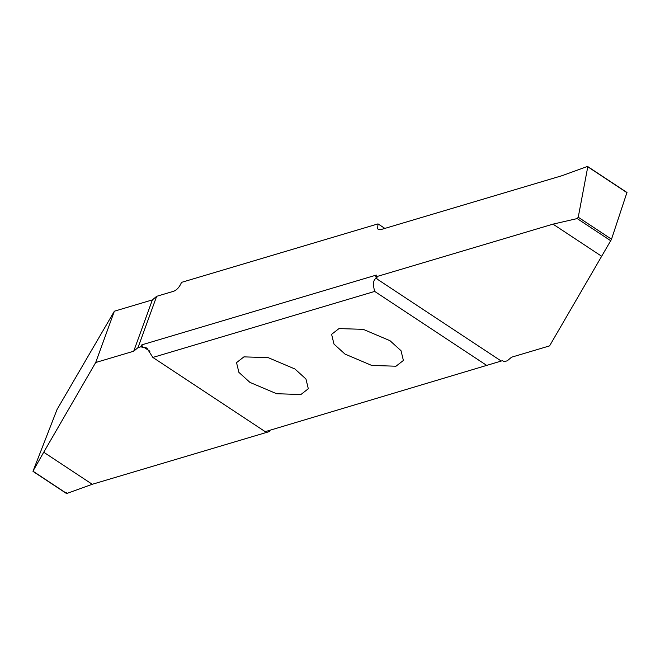 <?xml version="1.0" encoding="UTF-8"?>
<svg xmlns="http://www.w3.org/2000/svg" width="660" height="660" viewBox="0 0 660 660"><rect width="100%" height="100%" fill="white"/><g stroke="black" fill="none" stroke-linecap="round" stroke-linejoin="round"><path stroke-width="0.99" d="M587.342 166.493L626.909 192.629L611.44 239.431L549.574 345.889L511.558 357.2L507.284 360.781L504.1 361.729L502.499 360.665L265.229 431.665L152.856 357.439L146.867 348.026L144.037 347.366L142.766 347.746L141.826 344.85L376.349 275.063L375.68 276.903L553.006 224.136L577.178 218.575L578.242 217.231L587.746 166.98L587.342 166.493L562.18 175.642L380.416 229.729L378.345 229.573L377.611 228.649L378.023 223.88L384.871 228.401M553.006 224.136L601.532 256.187M487.072 365.648L374.698 291.423C372.76 284.344 373.197 279.98 376.018 278.338L377.289 277.959L375.68 276.903M374.698 291.423L152.856 357.439M268.389 430.724L269.585 431.516L92.26 484.283L43.733 452.224L95.692 362.522L133.708 351.211L137.981 347.638L141.166 346.69L141.826 344.85M141.166 346.69L142.766 347.746M137.874 347.968L156.659 296.315L152.386 299.887L114.37 311.207L57.074 409.431L33.157 470.811L43.733 452.224M378.023 223.88L181.525 282.373C179.602 286.918 177.02 289.864 173.786 291.217L156.659 296.315M249.925 382.387L238.903 372.38L236.536 362.629L243.928 356.87L268.191 357.646L294.929 368.989L305.951 378.997L308.311 388.748L300.919 394.507L276.664 393.731L249.925 382.387M344.998 354.09L333.976 344.083L331.609 334.331L339.009 328.573L363.264 329.356L390.002 340.7L401.024 350.707L403.392 360.459L395.992 366.217L371.737 365.442L344.998 354.09M33.157 470.811L33.091 471.265L66.759 493.507L66.421 492.789L66.759 493.507L92.26 484.283M114.37 311.207L95.692 362.522M270.055 430.229L269.585 431.516M610.838 240.809L577.178 218.575M376.018 278.338L501.229 361.045M149.911 351.252L144.037 347.366M152.386 299.887L133.708 351.211M378.015 223.905L384.838 228.41M578.242 217.231L611.515 239.209M587.639 166.501L627 192.505M33 471.388L66.462 493.498"/></g></svg>
